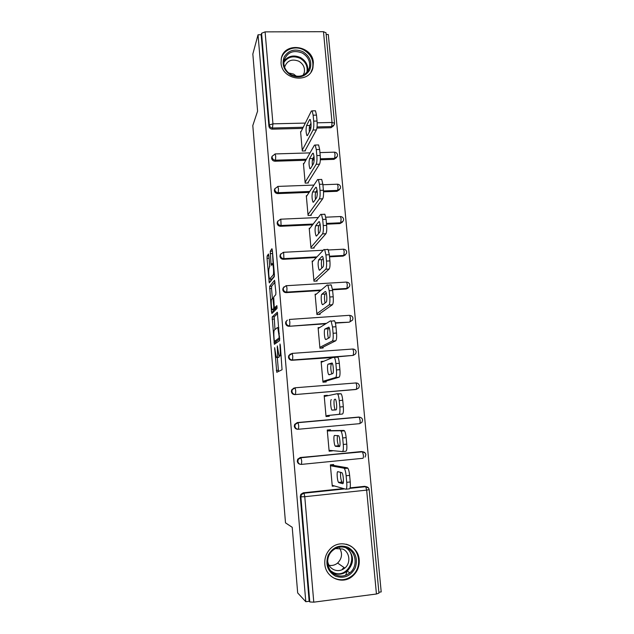 <?xml version="1.0" encoding="UTF-8"?>
<svg xmlns="http://www.w3.org/2000/svg" width="634" height="634" viewBox="0 0 634 634"><rect width="100%" height="100%" fill="white"/><g stroke="black" fill="none" stroke-linecap="round" stroke-linejoin="round"><path stroke-width="0.95" d="M274.641 347.662L276.773 372.293L282.051 369.741L280.323 345.292L279.99 343.977L280.141 348.431C280.418 352.504 280.283 354.913 279.737 355.666L278.92 355.698L277.343 345.91L277.407 350.222C277.684 354.208 277.557 356.562 277.034 357.291L276.258 357.322L274.641 347.662M281.044 62.917C281.718 80.011 309.511 84.116 312.934 67.783L313.362 62.608C312.625 45.307 284.206 41.495 281.322 58.463L281.044 62.917M324.814 564.006C325.488 577.693 342.352 585.166 352.385 576.298C357.346 571.979 359.621 566.479 359.209 559.806C358.472 545.232 339.658 538.258 330.029 549.099C326.177 553.276 324.442 558.245 324.814 564.006M268.864 255.581L268.444 254.004L267.136 255.993L267.041 258.315L269.244 282.867L274.268 276.717L274.379 274.316L272.374 250.319L271.923 248.71L270.258 251.246L270.995 263.712L271.297 265.297L272.636 264.275C273.516 265.503 273.951 274.276 273.167 274.974L269.608 279.023C268.768 277.851 268.333 269.355 269.07 268.602L269.696 265.543L268.864 255.581M305.802 601.721L297.679 592.925L292.219 527.306L285.506 522.86L252.8 125.556L257.586 111.164L252.839 54.033L258.038 34.775L305.802 601.721L309.154 601.286L309.796 601.959L300.881 496.826L300.278 496.573L309.154 601.286M272.184 316.96L274.348 344.302L279.618 340.664L277.359 312.205L272.184 316.96L274.197 316.826L274.966 329.585M271.471 311.793L269.648 286.338L274.562 280.283L275.885 292.322L275.766 294.691L273.706 296.974L274.157 306.04L274.601 307.767L276.868 305.62L277.018 308.457L271.899 313.505L271.471 311.793L273.476 311.666L273.325 309.836M335.735 340.775L332.311 341.021C333.135 340.157 333.389 337.581 333.096 333.27L336.535 333.032C336.836 337.336 336.575 339.911 335.735 340.775L321.042 348.129M339.079 377.206L335.64 377.484C336.48 376.794 336.749 374.282 336.448 369.947L339.911 369.67C340.212 374.005 339.935 376.517 339.079 377.206L324.045 381.676L324.085 382.112M327.429 395.79L327.39 395.315L325.305 395.759L325.353 396.234M342.455 414.026L339 414.335C339.864 413.812 340.141 411.371 339.84 407.012L343.311 406.703C343.62 411.062 343.335 413.503 342.455 414.026L327.081 415.571L327.16 416.435M328.372 429.947L328.436 430.668L327.31 430.771M330.203 450.417L332.359 450.623M324.236 396.305L325.345 396.218M378.966 593.115L376.438 594.01L313.775 602.165L309.796 601.959M331.487 464.738L330.385 465.158M378.878 592.227L381.2 591.926L328.317 34.521L326.153 34.529M258.038 34.775L261.16 34.759L261.573 33.277L265.099 31.866L323.483 31.7L325.987 32.794M334.522 485.985L332.271 486.223L330.362 464.857L333.603 464.532L333.682 465.427M333.722 125.706L331.011 127.719L316.913 128.068M310.906 128.211L309.297 128.25M302.664 128.417L272.319 129.154C270.385 129.011 269.252 128.02 268.903 126.158L269.347 125.001L261.573 33.277M261.16 34.759L268.903 126.158M300.278 496.573L300.849 494.314L303.29 492.808L343.541 488.56M350.087 487.871L364.701 486.326L366.682 486.793M305.834 160.251L275.045 161.226C273.111 161.099 271.97 160.093 271.614 158.223L272.105 156.329M336.591 157.565L333.983 159.364L320.321 159.8M314.171 159.99L312.396 160.045M309.123 192.387L277.803 193.6C275.861 193.489 274.712 192.482 274.356 190.596L274.958 188.528M339.499 189.701L336.987 191.31L323.514 191.833M317.262 192.078L315.716 192.134M312.594 224.824L280.593 226.29C278.635 226.187 277.486 225.189 277.129 223.279L277.851 221.028M342.4 222.177L340.014 223.564L326.526 224.182M316.334 257.547L283.398 259.298C281.441 259.211 280.283 258.204 279.927 256.279L280.846 253.798M345.276 254.979L343.073 256.12L329.529 256.841M320.558 290.546L286.243 292.631C284.27 292.551 283.105 291.545 282.748 289.603L283.992 286.814M348.121 288.105L346.164 288.993L332.557 289.817M325.773 323.784L289.112 326.288C287.131 326.225 285.958 325.21 285.601 323.253L285.776 321.874L287.345 320.115M351.791 320.527L349.279 322.183L335.394 323.126M339.911 369.67L339.325 363.306L335.861 363.567C335.552 360.532 335.061 358.479 334.38 357.41L292.005 360.271C290.015 360.223 288.842 359.209 288.478 357.235L288.7 355.729L290.38 353.978M292.005 360.271L292.559 359.985L292.797 356.411L292.211 353.526L289.239 355.428L289.017 356.934C289.381 358.923 290.562 359.938 292.559 359.985L353.209 355.397L355.666 353.82L356.149 351.838C355.809 350.103 354.723 349.168 352.892 349.017L353.637 351.846L353.209 355.397L337.431 356.831M355.611 389.53L294.929 394.594C292.932 394.562 291.751 393.548 291.386 391.55L291.664 389.902L293.938 388.032M354.992 382.999L355.397 382.991M298.051 429.258L297.877 429.266C295.88 429.242 294.691 428.219 294.319 426.206L294.667 424.384L297.306 422.569L359.002 417.037L297.306 422.569M358.44 417.093L359.002 417.037M300.199 464.27C298.527 463.961 297.552 462.947 297.283 461.211L297.726 459.19L300.286 457.51L362.973 451.788M330.56 430.637L330.48 429.749L327.247 430.05L329.141 451.202L332.382 450.893M327.39 395.315L324.172 395.584L326.042 416.53L329.268 416.245L329.189 415.365M323.784 361.253L321.121 361.459L322.975 382.199L326.185 381.945L326.106 381.066M319.734 327.556L318.102 327.667L319.932 348.209L323.134 347.971L323.055 347.107M316.287 294.128L315.106 294.2L316.929 314.543L320.115 314.329L320.035 313.473M313.069 261.01L312.15 261.057L313.949 281.203L317.119 281.021L317.04 280.173M309.971 228.2L309.21 228.232L310.993 248.187L314.155 248.029L314.084 247.181M306.943 195.7L306.309 195.724L308.076 215.489L311.223 215.346L311.143 214.514M303.979 163.501L303.432 163.524L305.176 183.091L308.314 182.98L308.235 182.156M301.063 131.61L300.579 131.626L302.315 151.011L305.429 150.924L305.358 150.1M278.508 357.402L276.606 357.544M279.483 355.912L278.651 357.394M277.28 357.489L278.508 371.453M277.66 313.568L274.197 316.826M275.933 341.25L276.115 343.176M274.221 340.101L274.53 341.354L279.047 338.001L279.134 336.4L277.795 327.77L277.391 327.564L274.332 330.108C273.833 330.94 273.714 333.31 273.983 337.209L274.221 340.101M276.511 341.211L274.53 341.354M279.776 338.857L276.551 341.203M272.374 298.44L271.55 288.502L269.553 288.621M275.037 282.122L271.653 286.219L271.55 288.502M276.582 307.641L277.121 307.181M271.629 299.264C270.861 299.842 271.328 308.52 272.192 309.741L273.658 308.726L273.769 306.436L272.889 298.059L271.629 299.264M274.34 309.764L272.509 309.883M275.853 307.688L274.538 309.757M271.709 279.023L269.949 279.126M274.419 275.901L271.962 279.015M272.422 250.961L273.111 264.251M268.99 257.047L269.743 266.716M270.766 279.079L270.924 280.941M351.712 546.651L351.997 547.079M350.237 481.967L349.627 475.389L346.124 475.754L346.727 482.331L350.237 481.967C350.547 486.381 350.237 488.671 349.318 488.846L346.077 489.186M346.124 475.754C345.76 472.243 345.173 469.842 344.373 468.542L343.913 468.177L347.392 467.821L331.511 465.047M347.392 467.821L347.852 468.193C348.668 469.485 349.263 471.886 349.627 475.389M343.303 482.585L341.908 482.046C340.72 479.328 340.299 476.063 340.648 472.243M346.727 482.331C347.036 486.754 346.735 489.044 345.831 489.218L332.192 485.319M343.913 468.177L330.441 465.752M338.849 482.656L338.54 482.395C337.185 480.762 336.567 471.141 337.851 471.672L341.995 472.726C343.406 474.406 344.024 484.305 342.677 483.655L338.849 482.656L342.217 482.308M346.758 444.133L346.156 437.626L342.669 437.959L343.263 444.466L346.758 444.133C347.06 448.523 346.766 450.885 345.871 451.234L342.518 451.566M342.669 437.959C342.32 434.615 341.766 432.333 341.005 431.12L340.498 430.755L343.961 430.438L328.436 430.668M343.961 430.438L344.476 430.795C345.253 432.008 345.807 434.29 346.156 437.626M339.761 446.067L338.572 445.75C337.272 442.445 336.939 439.029 337.573 435.495M343.263 444.466C343.573 448.856 343.279 451.226 342.4 451.574L329.062 450.306M340.498 430.755L327.326 430.938M335.568 446.328L335.22 446.074C333.912 444.505 333.349 435.178 334.586 435.455L338.675 435.772C340.038 437.389 340.601 446.986 339.309 446.59L335.568 446.328L338.921 446.011M327.287 430.446L328.404 430.343M327.271 430.288L328.388 430.185M343.311 406.703L342.725 400.268L339.245 400.569L339.84 407.012M337.201 393.73L341.132 393.785C341.861 394.927 342.392 397.082 342.725 400.268M335.41 409.984L335.275 409.833C333.991 408.336 333.476 399.285 334.681 399.333L335.386 399.198C336.709 400.743 337.217 410.055 335.972 409.913L331.939 410.127C330.671 408.629 330.156 399.563 331.344 399.618M339 414.335L327.081 415.571M339.245 400.569C338.921 397.375 338.397 395.212 337.676 394.079L337.122 393.73L324.251 396.464M324.243 396.401L324.774 396.353M325.995 416.023L327.112 415.92L325.995 415.999M327.12 415.975L326.003 416.078L327.12 415.959M326.003 416.134L327.12 416.039L326.003 416.126M337.209 356.839L337.819 357.148C338.508 358.218 339.008 360.271 339.325 363.306M331.788 373.909C330.591 369.543 330.48 366.198 331.463 363.876L332.414 363.512M335.64 377.484L322.896 381.327M335.861 363.567L336.448 369.947M333.777 357.101L321.2 362.331M329.101 374.789L328.689 374.559C327.469 373.125 327.001 364.312 328.143 364.138L332.137 362.997C333.405 364.471 333.864 373.529 332.676 373.616L329.101 374.789M324.077 382.001L322.968 382.096M322.936 381.771L324.045 381.676M336.535 333.032L335.957 326.732L332.517 326.97L333.096 333.27M333.888 320.614L334.538 320.883C335.188 321.882 335.663 323.831 335.957 326.732M328.38 338.247C327.406 333.952 327.374 330.797 328.277 328.784L329.363 328.15M332.311 341.021L319.861 347.337M332.517 326.97L331.114 321.121L330.472 320.852L318.173 328.531M325.916 339.562L325.48 339.356C324.299 337.985 323.871 329.403 324.965 329.014L328.911 327.152C330.14 328.563 330.552 337.383 329.411 337.692L325.916 339.562M319.932 348.193L321.042 348.114M333.207 296.775L332.628 290.538L329.204 290.744L329.775 296.989L333.207 296.775C333.5 301.047 333.246 303.694 332.43 304.716L318.688 314.424M330.599 284.769L331.289 284.983L332.628 290.538M325.06 302.981C324.275 298.836 324.291 295.864 325.123 294.049L326.288 293.122M332.43 304.716L329.022 304.938L316.849 313.687M329.022 304.938C329.823 303.916 330.068 301.269 329.775 296.989M329.204 290.744L327.873 285.189L327.199 284.975L315.185 295.056M322.769 304.692L322.302 304.518C321.161 303.211 320.772 294.834 321.826 294.255L325.21 291.505L325.717 291.672C326.898 293.019 327.279 301.618 326.177 302.141L322.769 304.692M347.884 547.245C355.626 551.913 358.083 558.792 355.238 567.882C350.665 576.211 344.072 578.961 335.465 576.14C327.643 571.432 325.187 564.514 328.103 555.376C332.755 547.087 339.349 544.376 347.884 547.245M335.695 574.887C340.712 576.94 345.427 576.266 349.833 572.859C357.98 566.558 356.387 551.992 347.186 548.164C341.623 545.922 336.551 546.904 331.962 551.12C324.885 557.817 326.962 571.258 335.695 574.887M339.618 548.156C342.685 553.593 342.011 558.554 337.597 563.055C335.037 565.124 332.184 565.877 329.038 565.298M335.378 548.568L342.701 549.02C349.794 551.968 351.062 563.15 344.833 568.064C341.401 570.766 337.724 571.305 333.793 569.697C330.322 567.961 328.269 565.092 327.635 561.082M334.538 578.295C340.688 580.823 346.481 580.031 351.918 575.918C362.196 568.151 360.294 549.9 348.803 545.121L346.251 544.194M345.76 574.792L346.806 572.351M332.454 572.779L332.85 572.764M342.328 569.134L344.056 567.525M302.893 51.703C310.137 56.442 312.388 62.568 309.661 70.081C305.311 76.785 299.105 78.513 291.038 75.28C283.731 70.501 281.48 64.335 284.27 56.791C288.692 50.134 294.897 48.438 302.893 51.703M291.315 74.812C300.025 78.069 306.04 75.739 309.36 67.83C310.509 61.538 308.148 56.6 302.283 53.01C293.368 49.69 287.305 52.146 284.103 60.389C283.184 66.554 285.585 71.357 291.315 74.812M288.525 72.918L293.629 74.107L296.569 76.365M284.611 67.291L284.69 66.911C287.186 60.539 291.878 58.637 298.78 61.197C303.314 63.963 305.144 67.783 304.272 72.664L303.139 75.248M311.032 71.983L312.53 68.424C313.988 60.595 311.064 54.437 303.765 49.967C294.881 44.982 282.986 49.753 281.195 59.136M329.902 260.891L329.339 254.725L325.924 254.9L326.486 261.081L329.902 260.891C330.203 265.139 329.949 267.857 329.157 269.038L316.049 281.084M327.342 249.297L328.063 249.447L329.339 254.725M321.803 268.087C321.176 264.14 321.24 261.327 321.993 259.655L323.213 258.426M329.157 269.038L325.757 269.228L313.87 280.355M325.757 269.228C326.542 268.047 326.787 265.329 326.486 261.081M325.924 254.9L324.671 249.622L323.958 249.471L312.221 261.905M319.647 270.163L319.156 270.036C317.959 266.399 317.808 262.999 318.712 259.837L322.024 256.421L322.555 256.54C323.697 257.832 324.037 266.232 322.983 266.954L319.647 270.163M326.637 225.387L326.074 219.277L322.682 219.435L323.237 225.546L326.637 225.387C326.93 229.611 326.692 232.385 325.916 233.724L313.299 248.068M324.125 214.189L324.877 214.26L326.074 219.277M318.617 233.55C318.117 229.817 318.213 227.17 318.902 225.609L320.138 224.079M325.916 233.724L322.532 233.883L310.922 247.347M322.532 233.883C323.3 232.551 323.53 229.77 323.237 225.546M322.682 219.435L321.493 214.411L320.749 214.332L309.289 229.072M316.564 235.991L316.049 235.911C314.9 232.409 314.757 229.025 315.637 225.759L318.87 221.702L319.425 221.765C320.614 225.371 320.741 228.826 319.813 232.123L316.564 235.991M323.403 190.248L322.849 184.201L319.473 184.328L320.019 190.374L323.403 190.248C323.697 194.44 323.467 197.285 322.706 198.775L310.509 215.378M320.931 179.438L321.715 179.43L322.849 184.201M315.47 199.361C315.09 195.858 315.217 193.37 315.843 191.896L317.087 190.081M322.706 198.775L319.346 198.91L307.997 214.649M319.346 198.91C320.091 197.42 320.313 194.575 320.019 190.374M319.473 184.328L318.347 179.549L317.579 179.557L306.38 196.556M313.505 202.151L312.966 202.127C311.865 198.751 311.738 195.383 312.586 192.023L315.748 187.323L316.318 187.331C317.46 190.81 317.579 194.242 316.683 197.642L313.505 202.151M320.21 155.473L319.655 149.489L316.295 149.584L316.841 155.576L320.21 155.473C320.503 159.641 320.273 162.542 319.536 164.182L307.704 183.004M317.824 144.964L318.585 144.94L319.655 149.489M312.38 165.498C312.102 162.233 312.245 159.903 312.808 158.516L314.036 156.44M319.536 164.182L316.184 164.285L305.105 182.267M316.184 164.285C316.913 162.653 317.127 159.744 316.841 155.576M316.295 149.584L315.225 145.035L314.44 145.138L303.504 164.341M310.478 168.644L309.923 168.692C308.869 165.434 308.75 162.074 309.574 158.619L312.657 153.301L313.251 153.23C314.337 156.59 314.448 160.014 313.584 163.517L310.478 168.644M317.04 121.046L316.501 115.126L313.148 115.198L313.687 121.126L317.04 121.046C317.333 125.191 317.119 128.155 316.39 129.938L304.906 150.94M314.765 110.807L315.478 110.792L316.501 115.126M309.337 131.951C309.146 128.932 309.297 126.768 309.812 125.469L311.009 123.147M316.39 129.938L313.061 130.018L302.236 150.195M313.061 130.018C313.767 128.234 313.981 125.27 313.687 121.126M313.148 115.198L312.142 110.863L311.326 111.061L300.651 132.435M307.482 135.47L306.911 135.581C305.897 132.443 305.786 129.09 306.587 125.54L309.59 119.612L310.2 119.469C311.246 122.711 311.349 126.126 310.509 129.724L307.482 135.47M274.974 349.16L274.562 349.191M280.339 345.546L279.903 345.578M277.597 347.392L277.177 347.424M376.438 594.01L366.658 490.122L304.772 496.707L313.775 602.165M369.178 489.614L366.658 490.122L365.739 486.682L364.701 486.326M344.73 488.901L304.051 493.197L304.772 496.707L300.881 496.826L301.451 494.56L303.9 493.046L344.302 488.782M265.099 31.866L272.945 123.836L305.326 123.083M317.159 122.806L332.026 122.465L323.483 31.7M331.011 127.719L331.685 126.586L332.026 122.465L334.538 123.258M303.234 127.268L272.779 128.005C270.837 127.87 269.696 126.863 269.347 125.001L272.945 123.836L272.319 129.154M303.29 492.808L304.051 493.197L301.451 494.56L300.849 494.314M349.992 488.18L365.541 486.54L368.631 488.148M365.065 457.098L365.873 454.673C365.517 452.866 364.384 451.891 362.482 451.765L363.353 455.038C363.496 457.066 363.345 458.16 362.886 458.303L301.515 464.389M365.247 453.088L362.26 451.614L301.047 457.764L298.313 459.293L297.869 461.322C298.242 463.367 299.438 464.389 301.459 464.397L301.729 461.1L300.881 457.605L361.435 451.543M300.286 457.51L300.881 457.605L298.313 459.293L297.726 459.19M359.629 423.663L361.927 422.315L362.6 420.057C362.252 418.281 361.134 417.323 359.256 417.18L360.08 420.302C360.223 422.323 360.072 423.441 359.629 423.663L298.463 429.242C296.45 429.226 295.262 428.204 294.889 426.183L295.238 424.352L298.067 422.68L294.667 424.384M356.403 389.363L358.789 387.889L359.359 385.781C359.018 384.03 357.917 383.079 356.054 382.936L356.839 385.908L356.403 389.363L294.929 394.594M294.969 387.786L356.054 382.936L294.929 387.794L292.219 389.728L291.933 391.384C292.306 393.389 293.494 394.411 295.492 394.443L295.745 390.964L295.127 387.937L291.664 389.902M292.076 353.392L352.892 349.017L291.997 353.4L288.7 355.729M349.279 322.183L335.299 322.761M326.447 323.364L289.112 326.288M346.164 288.993L346.909 288.438L332.493 289.318M321.208 290L286.766 292.084L286.243 292.631M286.116 285.728L283.406 287.773L286.211 285.625M343.073 256.12L343.802 255.447L329.474 256.207M316.968 256.873L283.913 258.632L283.398 259.298M283.319 252.308L280.545 254.424L280.426 255.597C280.783 257.531 281.948 258.537 283.913 258.632L283.62 252.292L323.229 250.24M340.014 223.564L340.727 222.772L326.455 223.422M313.212 224.032L281.092 225.498L280.593 226.29M280.529 219.206L277.716 221.385L277.613 222.479C277.969 224.388 279.126 225.395 281.092 225.498L280.807 219.19L318.268 217.525M336.987 191.31L337.684 190.406L323.467 190.953M317.206 191.191L316.303 191.222M309.725 191.476L278.294 192.688L277.803 193.6M333.983 159.364L334.673 158.341L320.344 158.793M314.179 158.983L312.602 159.031M306.42 159.229L275.521 160.196L275.045 161.226M325.979 32.706L334.53 123.186L334.348 124.652L331.685 126.586L317.055 126.935M311.032 127.085L309.4 127.125M359.256 417.18L298.067 422.68L298.725 425.858L298.463 429.242M285.776 321.874L286.306 321.446L286.124 322.825C286.489 324.79 287.662 325.805 289.643 325.868L289.873 322.199L289.318 319.457L349.437 315.32M350.459 318.125L350.039 321.755L352.559 320.091L352.972 318.22C352.639 316.509 351.561 315.581 349.754 315.423L350.459 318.125M282.899 288.335L283.406 287.773L283.255 289.049C283.62 290.998 284.793 292.012 286.766 292.084L286.988 288.327L286.457 285.712L346.307 282.075M347.313 284.721L346.909 288.438L349.469 286.711L349.825 284.928C349.493 283.239 348.431 282.312 346.639 282.154L347.313 284.721M328.364 249.978L343.557 249.194L344.199 251.643L343.802 255.447L346.402 253.655L346.711 251.96C346.378 250.279 345.332 249.36 343.557 249.194L343.208 249.138M325.805 217.193L340.506 216.543L341.108 218.888L340.727 222.772L343.351 220.925L343.62 219.309C343.295 217.636 342.257 216.717 340.506 216.543L340.141 216.519M313.941 185.073L278.025 186.404L274.918 188.655L274.831 189.669C275.188 191.563 276.337 192.57 278.294 192.688L278.477 188.678L277.755 186.412M322.904 184.74L337.478 184.201L338.057 186.436L337.684 190.406L340.323 188.52L340.561 186.959C340.236 185.294 339.214 184.375 337.478 184.201L337.153 184.209M310.018 152.889L275.267 153.927L272.144 156.233L272.073 157.184C272.43 159.063 273.579 160.061 275.521 160.196L275.703 156.099L275.013 153.935M319.948 152.596L334.483 152.16L335.029 154.3L334.673 158.341L337.328 156.432L337.534 154.926C337.209 153.262 336.194 152.342 334.483 152.16L334.118 152.168M279.079 357.132L277.034 357.291M277.835 350.19L277.407 350.222M281.195 355.785L279.293 355.928M281.179 355.555L279.737 355.666M280.577 348.399L280.141 348.431M278.342 370.264L276.321 370.422M276.036 342.431L274.015 342.574M274.086 319.06L272.081 319.195M279.705 337.954L279.047 338.001M279.57 336.369L279.134 336.4M279.325 333.365L278.881 333.397M271.653 286.219L269.648 286.338M276.662 307.641L274.601 307.767M275.703 308.599L273.658 308.726M274.189 306.412L273.769 306.436M273.626 299.684L273.206 299.716M274.419 274.902L273.167 274.974M273.04 263.601L270.995 263.712M272.2 253.537L270.155 253.648M272.303 251.143L270.258 251.246M270.734 281.187L268.943 281.29M269.03 258.212L267.041 258.315M268.895 255.898L267.136 255.993M331.463 363.876L328.143 364.138M328.277 328.784L324.965 329.014M325.123 294.049L321.826 294.255M346.98 548.069C354.263 555.463 354.358 563.127 347.273 571.076C342.915 574.428 338.263 575.093 333.31 573.065L332.026 572.383M330.623 570.814L333.27 572.454C347.931 579.896 359.652 554.623 345.047 547.396M283.929 61.363C288.121 55.887 293.629 54.619 300.476 57.543C306.024 60.88 308.401 65.556 307.609 71.555M306.88 72.466C307.981 66.451 305.723 61.736 300.128 58.32C293.209 55.42 287.773 56.83 283.834 62.544M321.993 259.655L318.712 259.837M322.429 256.398L322.024 256.421M318.902 225.609L315.637 225.759M319.354 221.678L318.87 221.702M315.843 191.896L312.586 192.023M316.303 187.307L315.748 187.323M312.808 158.516L309.574 158.619M313.283 153.277L312.657 153.301M309.812 125.469L306.587 125.54M310.28 119.596L309.59 119.612M351.886 575.941L352.385 576.298M378.966 593.162L369.178 489.638C368.814 487.792 367.672 486.809 365.739 486.682L349.928 488.354M280.046 255.106L280.545 254.424M277.232 222.193L277.716 221.385M274.443 189.582L274.918 188.655M271.685 157.28L272.144 156.233M278.849 327.699L277.795 327.77M273.547 298.02L272.889 298.059M273.539 264.227L272.636 264.275M341.908 482.046L338.54 482.395M347.852 468.193L344.373 468.542M338.572 445.75L335.22 446.074M344.476 430.795L341.005 431.12M335.275 409.833L331.939 410.127M341.132 393.785L337.676 394.079M330.163 374.44L328.689 374.559M337.819 357.148L334.38 357.41M326.431 339.293L325.48 339.356M334.538 320.883L331.114 321.121M323.063 304.471L322.302 304.518M331.289 284.983L327.873 285.189M344.833 568.064L337.597 563.055M349.833 572.859L347.273 571.076C342.907 574.388 338.231 575.022 333.254 572.962L331.828 572.193M346.212 571.876L345.57 571.424M304.272 72.664L303.234 75.097M307.973 71.016L309.36 67.83M319.821 270.005L319.156 270.036M328.063 249.447L324.671 249.622M316.651 235.88L316.049 235.911M324.877 214.26L321.493 214.411M313.537 202.103L312.966 202.127M321.715 179.43L318.347 179.549M310.462 168.668L309.923 168.692M318.585 144.94L315.225 145.035M307.427 135.565L306.911 135.581M315.478 110.792L312.142 110.863"/></g></svg>
